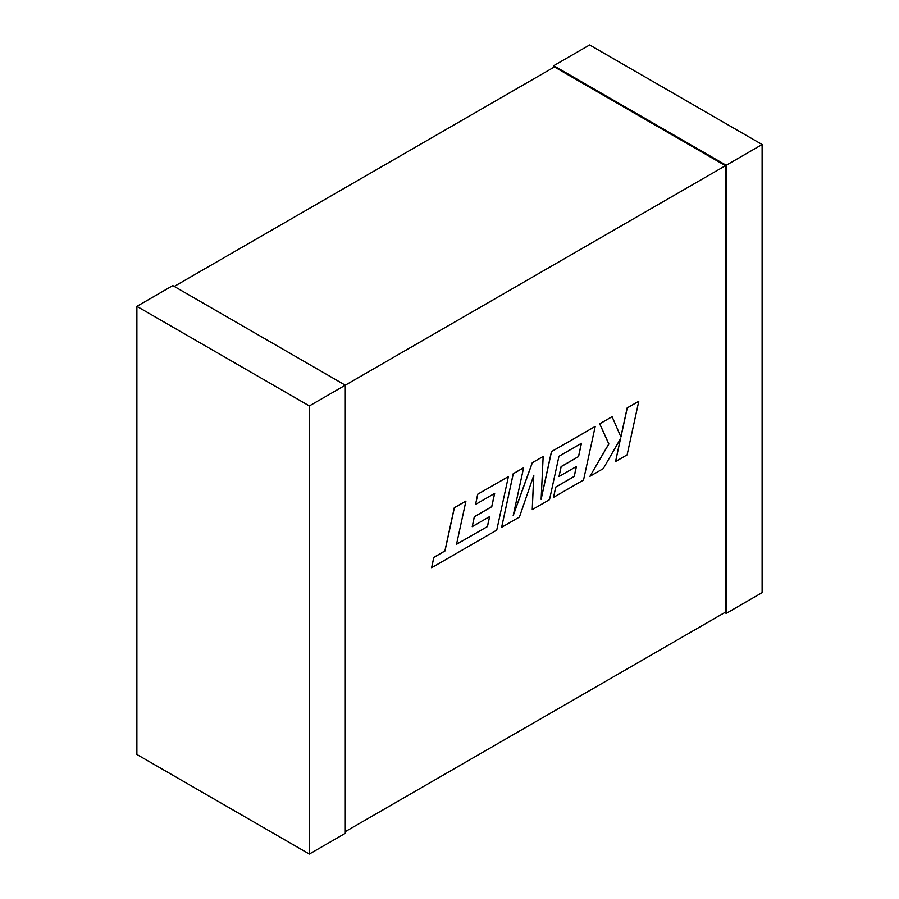 <?xml version="1.0" encoding="UTF-8"?>
<svg xmlns="http://www.w3.org/2000/svg" width="899" height="899" viewBox="0 0 899 899"><rect width="100%" height="100%" fill="white"/><g stroke="black" fill="none" stroke-linecap="round" stroke-linejoin="round"><path stroke-width="1.35" d="M174.249 286.433L554.425 66.942L725.471 165.697L345.295 385.188L345.295 833.306L309.357 854.05L136.884 754.475L136.884 306.345L172.81 285.601L345.295 385.188L309.357 405.932L309.357 854.05M345.295 831.642L725.471 612.152L725.471 165.697M553.705 67.358L553.705 65.694L726.19 165.281L726.19 613.399L724.751 612.567M553.705 65.694L589.643 44.95L762.116 144.525L762.116 592.655L726.19 613.399M762.116 144.525L726.19 165.281M136.884 306.345L309.357 405.932M487.46 526.567L456.535 544.3L465.94 501.069L454.388 507.733L444.971 550.975L433.869 557.38L431.621 567.73L496.742 530.129L508.418 476.549L477.762 494.236L475.571 504.418L494.675 493.394L491.787 506.699L474.38 516.745L472.245 526.645L489.652 516.588L487.46 526.567L456.546 544.21M465.94 501.069L454.31 507.699L444.904 550.93L433.801 557.346L431.621 567.73M508.418 476.549L477.695 494.203L475.571 504.418M494.574 493.45L491.719 506.654L474.312 516.7L472.245 526.645M489.562 516.644L487.382 526.533M532.242 509.632L549.525 499.664L558.964 456.276L581.451 443.286L578.574 456.591L561.167 466.637L559.021 476.537L576.439 466.491L574.247 476.47L555.762 487.134L553.57 497.327L583.541 480.021L595.217 426.429L551.503 451.669L541.131 499.361L543.165 456.478L532.343 462.727L513.183 515.7L523.611 467.772L513.295 473.728L501.631 527.308L519.431 517.037L533.804 475.268L532.242 509.632L533.714 475.515M501.631 527.308L513.228 473.683L523.611 467.772M581.361 443.342L578.506 456.546L561.1 466.603L559.021 476.537M576.349 466.536L574.169 476.425L555.683 487.101L553.57 497.327M595.217 426.429L551.435 451.624L541.153 498.889M543.165 456.478L532.275 462.682L513.318 515.093M638.773 401.28L627.244 407.944L620.928 437.026L612.084 416.687L599.734 423.822L608.87 443.982L589.935 476.324L603.285 468.615L620.524 438.69L615.568 461.524L627.12 454.86L638.773 401.28L627.165 407.899L620.872 436.903M612.084 416.687L599.667 423.777L608.803 443.937L589.935 476.324M620.389 438.914L615.568 461.524"/></g></svg>
